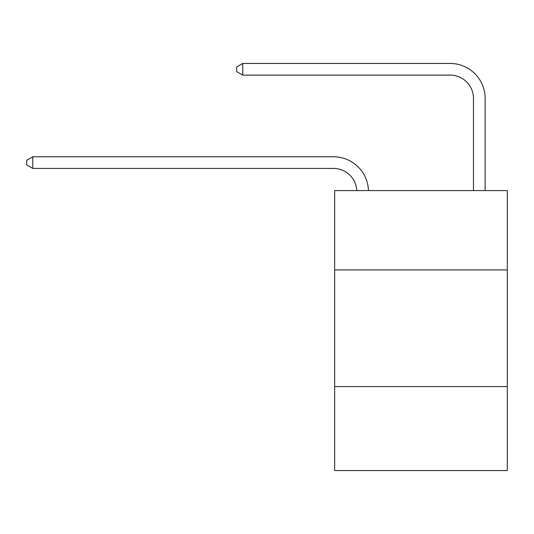 <?xml version="1.0" encoding="UTF-8"?>
<svg xmlns="http://www.w3.org/2000/svg" width="534" height="534" viewBox="0 0 534 534"><rect width="100%" height="100%" fill="white"/><g stroke="black" fill="none" stroke-linecap="round" stroke-linejoin="round"><path stroke-width="0.8" d="M507.3 269.917L507.3 190.591L334.658 190.591L334.658 269.917L507.3 269.917L507.3 470.554L334.658 470.554L334.658 269.917M507.3 386.569L334.658 386.569M333.49 168.43A23.329 23.329 -34 0 1 356.792 190.591A23.329 23.329 -106.6 0 0 333.49 168.43L32.768 168.43L26.7 164.933L26.7 160.267L32.768 156.762L333.49 156.762A34.997 34.997 146 0 1 368.467 190.591M473.471 190.591L473.471 98.443A23.329 23.329 0 0 0 450.142 75.107L242.736 75.107L236.669 71.609L236.669 66.944L242.736 63.446L450.142 63.446A34.997 34.997 18.3 0 1 485.139 98.443L485.139 190.591M473.471 98.443A23.329 23.329 -161.7 0 0 450.142 75.107A23.329 23.329 -161.7 0 1 473.471 98.443A23.329 23.329 -161.7 0 0 450.142 75.107A23.329 23.329 -161.7 0 1 473.471 98.443A23.329 23.329 -161.7 0 0 450.142 75.107A23.329 23.329 -161.7 0 1 473.471 98.443A23.329 23.329 -161.7 0 0 450.142 75.107A23.329 23.329 -161.7 0 1 473.471 98.443A23.329 23.329 -161.7 0 0 450.142 75.107A23.329 23.329 -161.7 0 1 473.471 98.443A23.329 23.329 -161.7 0 0 450.142 75.107A23.329 23.329 -161.7 0 1 473.471 98.443A23.329 23.329 -161.7 0 0 450.142 75.107A23.329 23.329 -161.7 0 1 473.471 98.443A23.329 23.329 -161.7 0 0 450.142 75.107A23.329 23.329 -161.7 0 1 473.471 98.443A23.329 23.329 -161.7 0 0 450.142 75.107A23.329 23.329 -161.7 0 1 473.471 98.443A23.329 23.329 -161.7 0 0 450.142 75.107A23.329 23.329 -161.7 0 1 473.471 98.443A23.329 23.329 -161.7 0 0 450.142 75.107A23.329 23.329 -161.7 0 1 473.471 98.443A23.329 23.329 -161.7 0 0 450.142 75.107A23.329 23.329 -161.7 0 1 473.471 98.443A23.329 23.329 -161.7 0 0 450.142 75.107A23.329 23.329 -161.7 0 1 473.471 98.443A23.329 23.329 -161.7 0 0 450.142 75.107A23.329 23.329 -161.7 0 1 473.471 98.443A23.329 23.329 -161.7 0 0 450.142 75.107A23.329 23.329 -161.7 0 1 473.471 98.443A23.329 23.329 -161.7 0 0 450.142 75.107A23.329 23.329 -161.7 0 1 473.471 98.443A23.329 23.329 -161.7 0 0 450.142 75.107A23.329 23.329 -161.7 0 1 473.471 98.443A23.329 23.329 -161.7 0 0 450.142 75.107A23.329 23.329 -161.7 0 1 473.471 98.443A23.329 23.329 -161.7 0 0 450.142 75.107A23.329 23.329 -161.7 0 1 473.471 98.443A23.329 23.329 -161.7 0 0 450.142 75.107A23.329 23.329 -161.7 0 1 473.471 98.443A23.329 23.329 -161.7 0 0 450.142 75.107A23.329 23.329 -161.7 0 1 473.471 98.443A23.329 23.329 -161.7 0 0 450.142 75.107A23.329 23.329 -161.7 0 1 473.471 98.443A23.329 23.329 -161.7 0 0 450.142 75.107A23.329 23.329 -161.7 0 1 473.471 98.443A23.329 23.329 -161.7 0 0 450.142 75.107A23.329 23.329 -161.7 0 1 473.471 98.443A23.329 23.329 -161.7 0 0 450.142 75.107M242.736 75.107L242.736 63.446L450.142 63.446M32.768 156.762L32.768 168.43"/></g></svg>
